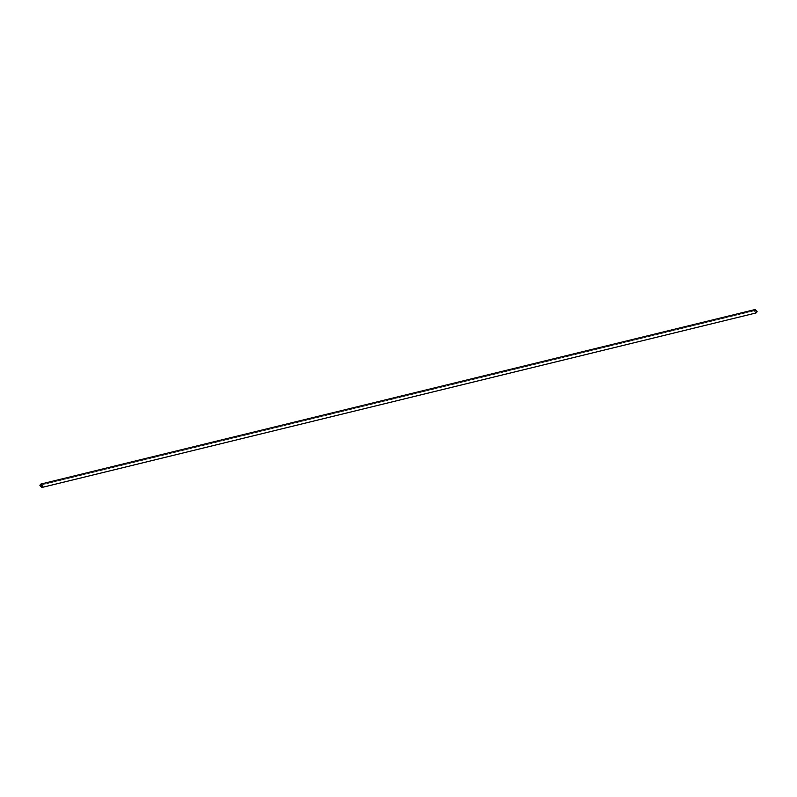 <?xml version="1.0" encoding="UTF-8"?>
<svg xmlns="http://www.w3.org/2000/svg" width="797" height="797" viewBox="0 0 797 797"><rect width="100%" height="100%" fill="white"/><g stroke="black" fill="none" stroke-linecap="round" stroke-linejoin="round"><path stroke-width="0.6" stroke-dasharray="3.98 2.99" d="M755.237 309.495L754.161 310.72L39.85 485.283L754.161 310.72L756.074 312.952M755.705 312.982L754.161 310.72L754.669 309.794M40.099 485.323L41.105 484.168L42.908 486.26L41.902 487.415L40.099 485.323L754.271 310.8L756.074 312.892L757.08 311.737L755.277 309.644L754.271 310.8L40.099 485.323L42.908 486.26L40.099 485.323M754.271 310.8L757.08 311.737L754.271 310.8M41.105 484.168L755.277 309.644M41.902 487.415L756.074 312.892"/><path stroke-width="1.2" d="M39.85 485.283L40.926 484.048L42.839 486.28L41.763 487.505L39.85 485.283L42.839 486.28L39.85 485.283M41.763 487.505L756.074 312.952L757.15 311.717L755.237 309.495L40.926 484.048M754.669 309.794L757.15 311.717L755.705 312.982"/></g></svg>
